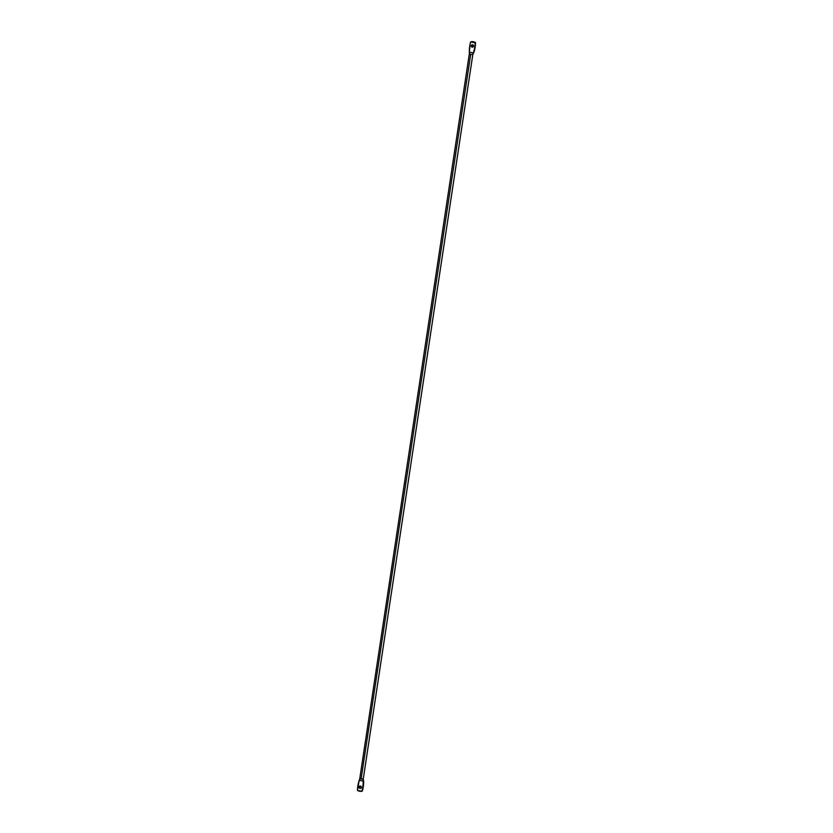 <?xml version="1.0" encoding="UTF-8"?>
<svg xmlns="http://www.w3.org/2000/svg" width="833" height="833" viewBox="0 0 833 833"><rect width="100%" height="100%" fill="white"/><g stroke="black" fill="none" stroke-linecap="round" stroke-linejoin="round"><path stroke-width="1.25" d="M359.918 786.071A1.229 1.187 -115.7 0 0 360.97 788.237L359.689 787.747L359.637 786.394L360.856 786.227L361.418 787.477A1.229 1.187 64.3 0 1 359.533 788.216A1.229 1.187 64.3 0 1 359.065 787.039L359.95 786.06M359.804 778.678L359.2 780.323L363.25 781.073L363.167 779.303L363.292 786.748A33.976 32.789 -115.7 0 1 362.355 791.038L362.355 791.038A33.976 32.789 -115.7 0 0 363.292 786.748L362.876 786.946A33.976 32.789 64.3 0 1 361.939 791.235A6.414 6.195 64.3 0 1 357.461 790.402A33.976 32.789 64.3 0 1 359.2 780.323L357.461 790.402L361.939 791.235A33.976 32.789 -115.7 0 0 362.876 786.946L363.292 786.748A33.976 32.789 -115.7 0 0 363.667 780.875L363.25 781.073A33.976 32.789 64.3 0 1 362.876 786.946L363.25 781.073L359.2 780.323L359.804 778.678L363.219 779.251L472.832 54.478L470.687 54.416L361.074 779.188L470.687 54.416L472.821 54.437M473.269 46.867L471.728 46.971L471.228 45.492L472.53 44.743L473.529 46.159A1.229 1.187 64.3 0 1 471.645 46.908A1.229 1.187 64.3 0 1 471.176 45.721L471.582 45.523A1.229 1.187 -115.7 0 0 473.082 46.929M473.383 52.875L473.8 52.677A33.976 32.789 -115.7 0 0 475.164 46.992L474.758 47.189A33.976 32.789 64.3 0 1 473.383 52.875L475.164 46.992A33.976 32.789 -115.7 0 0 475.539 42.598A6.414 6.195 -115.7 0 0 471.061 41.765L475.539 42.598A33.976 32.789 -115.7 0 1 475.164 46.992L472.78 54.53L473.383 52.875L469.333 52.125A33.976 32.789 64.3 0 1 470.645 41.962A6.414 6.195 64.3 0 1 475.133 42.795A33.976 32.789 64.3 0 1 474.758 47.189A33.976 32.789 -115.7 0 0 475.133 42.795L470.645 41.962L470.031 44.451L469.333 52.125L473.383 52.875M472.03 44.763A1.229 1.187 -115.7 0 0 471.582 45.523L471.176 45.721A1.229 1.187 64.3 0 1 473.05 44.982A1.229 1.187 64.3 0 1 473.529 46.159L473.05 46.95L471.957 46.617L472.061 44.743M469.416 53.906L469.333 52.125L469.364 53.947L470.687 54.416L469.385 53.447L359.752 778.72L363.219 779.24L363.355 779.98M472.832 54.489L473.8 52.677M361.418 787.477L360.054 788.455L359.065 787.039A1.229 1.187 64.3 0 1 360.939 786.29A1.229 1.187 64.3 0 1 361.418 787.477M363.032 779.094L361.897 778.782"/></g></svg>
